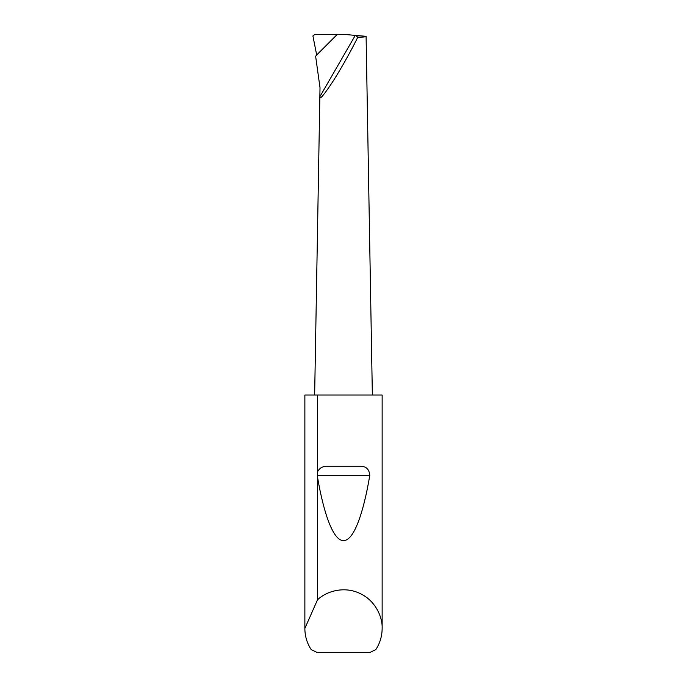 <?xml version="1.0" encoding="UTF-8"?>
<svg xmlns="http://www.w3.org/2000/svg" width="687" height="687" viewBox="0 0 687 687"><rect width="100%" height="100%" fill="white"/><g stroke="black" fill="none" stroke-linecap="round" stroke-linejoin="round"><path stroke-width="1.03" d="M366.094 36.325C365.948 36.935 363.183 37.201 357.815 37.141C352.886 47.317 342.444 66.545 333.195 81.023C323.886 95.132 319.438 100.371 319.85 96.73L320.013 87.73L315.625 56.222L316.681 54.986L312.911 35.922L314.938 34.359L343.5 34.35L366.094 36.325L372.354 395.025M382.144 628.433C382.092 636.085 379.997 643.126 375.858 649.558L369.529 652.65L317.471 652.65L311.142 649.558C307.003 643.126 304.908 636.085 304.856 628.433L317.48 599.863C325.586 591.756 343.234 585.822 359.121 593.087C375.188 599.94 382.676 616.978 382.144 628.433L382.144 395.025L317.48 395.025L317.48 471.926C319.489 468.036 322.71 466.155 327.167 466.275L359.833 466.275C365.999 466.095 369.314 469.161 369.769 475.464C363.475 513.189 353.788 540.738 343.672 540.532C333.556 541.313 323.835 514.305 317.48 476.933L317.48 471.926M317.48 599.863L317.48 476.933M304.856 628.433L304.856 395.025L317.48 395.025M357.815 37.141L355.273 35.381L319.85 96.73L314.646 395.025M315.625 56.222L337.506 34.35M360.495 37.15L360.958 37.141M304.873 627.403L304.873 395.025M316.681 54.986L337.18 34.487M327.167 466.275L359.833 466.275M317.377 475.464L369.769 475.464"/></g></svg>
